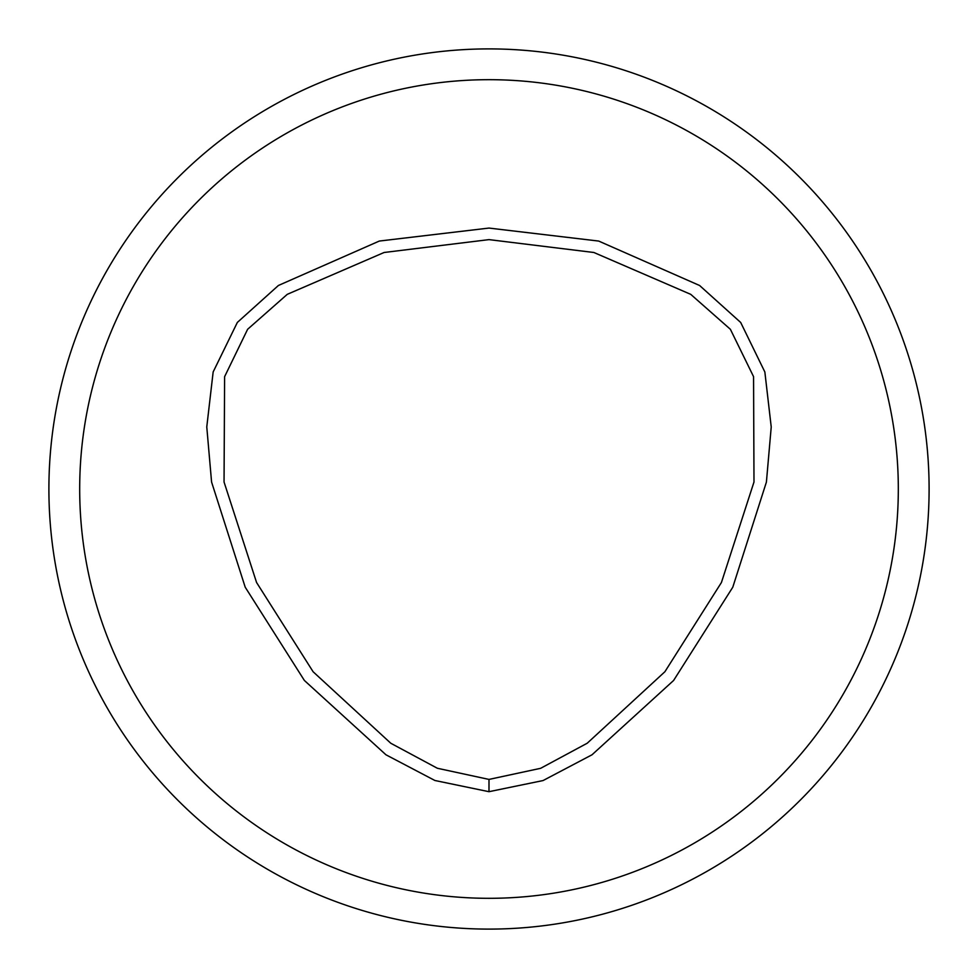 <?xml version="1.0" encoding="UTF-8"?>
<svg xmlns="http://www.w3.org/2000/svg" width="978" height="978" viewBox="0 0 978 978"><rect width="100%" height="100%" fill="white"/><g stroke="black" fill="none" stroke-linecap="round" stroke-linejoin="round"><path stroke-width="1.47" d="M489 779.417L437.362 768.256L390.784 743.243L313.107 671.739L256.566 582.497L224.048 482.007L224.61 376.677L247.617 329.293L287.263 294.341L384.097 252.495L489 239.622L593.903 252.495L690.737 294.341L730.383 329.293L753.561 376.652L753.989 482.007L721.434 582.497L664.893 671.739L587.216 743.231L540.638 768.317L489 779.417L488.988 791.691L434.904 780.493L385.955 754.784L304.378 680.456L245.209 587.203L211.578 482.032L206.774 426.934L213.155 371.958L237.336 322.447L278.412 285.478L379.33 241.053L489.012 228.07L598.695 241.065L699.612 285.503L740.688 322.471L764.857 371.995L771.226 426.958L766.41 482.068L732.779 587.228L673.597 680.48L592.008 754.796L543.071 780.554L488.988 791.691M489 48.9A440.1 440.1 0 0 1 870.139 709.05A440.1 440.1 0 0 1 107.861 709.05A440.1 440.1 0 0 1 489 48.9M489 79.683A409.317 409.317 0 0 1 843.476 693.659A409.317 409.317 0 0 1 134.524 693.659A409.317 409.317 0 0 1 489 79.683"/></g></svg>
